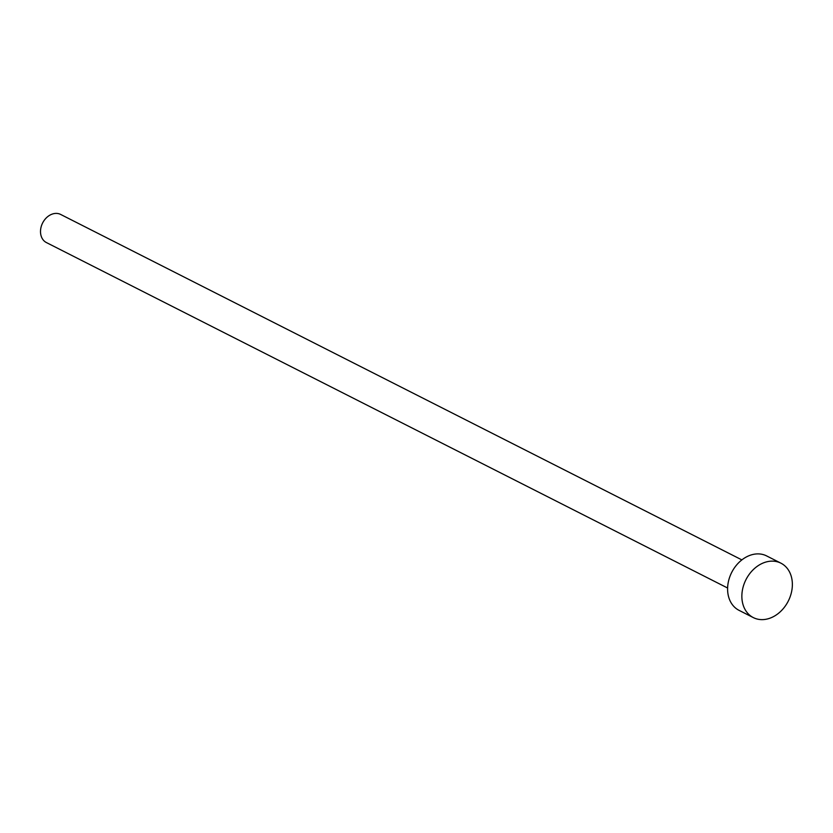 <?xml version="1.0" encoding="UTF-8"?>
<svg xmlns="http://www.w3.org/2000/svg" width="833" height="833" viewBox="0 0 833 833"><rect width="100%" height="100%" fill="white"/><g stroke="black" fill="none" stroke-linecap="round" stroke-linejoin="round"><path stroke-width="1.25" d="M727.615 588.015L46.419 242.57A15.765 12.256 -63.1 0 1 41.65 225.222A15.765 12.256 -63.1 0 1 56.977 213.425A15.765 12.256 -63.1 0 1 60.684 214.456L741.87 559.901M753.313 617.597L739.048 610.35A30.509 23.709 -63.1 0 1 729.812 576.78A30.509 23.709 -63.1 0 1 759.477 553.945A30.509 23.709 -63.1 0 1 766.652 555.934L780.917 563.17A30.509 23.709 -63.1 0 1 790.153 596.74A30.509 23.709 -63.1 0 1 760.487 619.575A30.509 23.709 -63.1 0 1 753.313 617.597A30.509 23.709 -63.1 0 1 744.077 584.016A30.509 23.709 -63.1 0 1 773.753 561.192A30.509 23.709 -63.1 0 1 780.917 563.17"/></g></svg>
